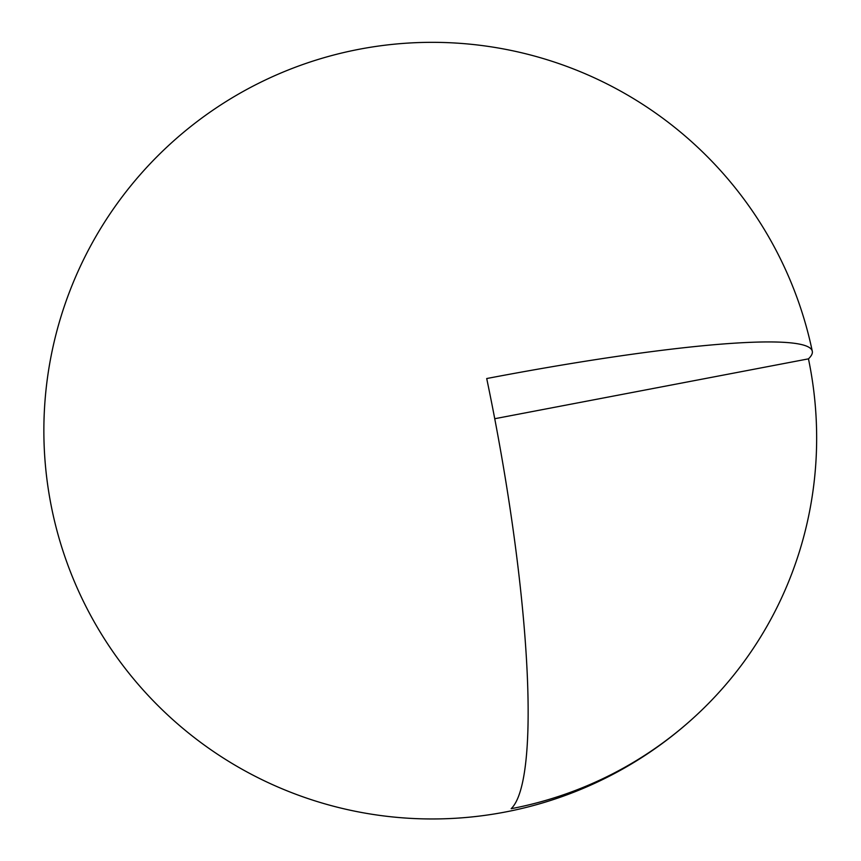 <?xml version="1.0" encoding="UTF-8"?>
<svg xmlns="http://www.w3.org/2000/svg" width="861" height="861" viewBox="0 0 861 861"><rect width="100%" height="100%" fill="white"/><g stroke="black" fill="none" stroke-linecap="round" stroke-linejoin="round"><path stroke-width="1.29" d="M808.457 358.854A388.311 40.413 168.2 0 0 812.289 351.245A388.311 40.413 168.2 0 0 486.713 378.539A388.311 63.682 -100.8 0 1 511.165 808.694A388.311 380.917 46.3 0 0 700.477 711.369A388.311 380.917 46.3 0 0 808.457 358.854L494.741 418.715M812.289 351.245A388.311 388.311 0 0 0 354.98 50.089A388.311 388.311 0 0 0 51.176 505.644A388.311 388.311 0 0 0 700.477 711.369"/></g></svg>
